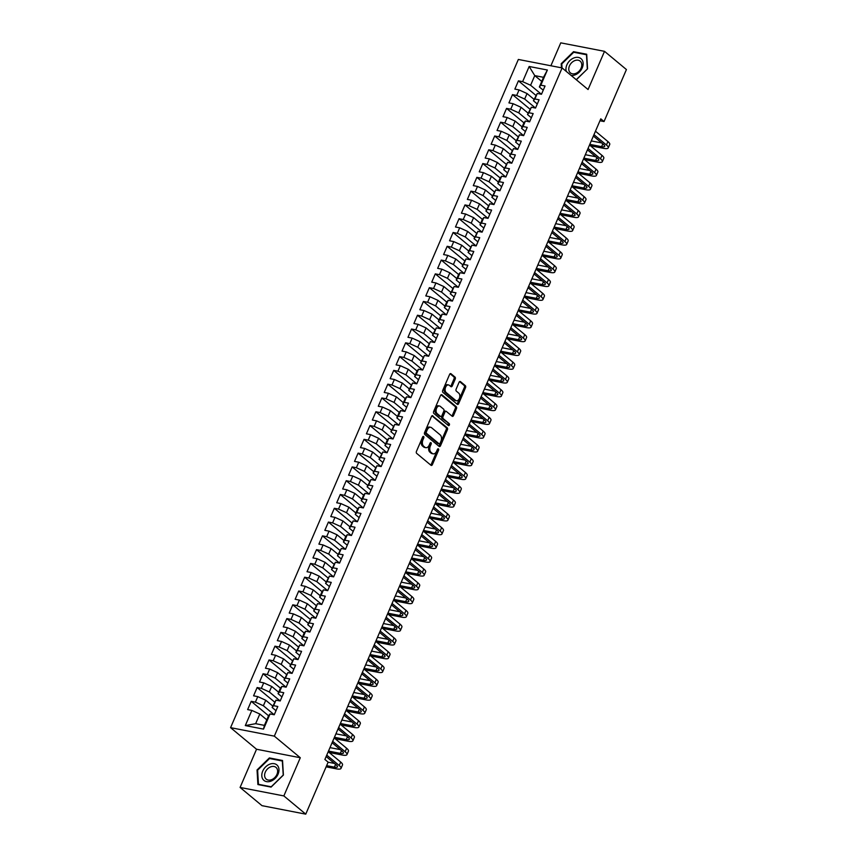 <?xml version="1.0" encoding="UTF-8"?>
<svg xmlns="http://www.w3.org/2000/svg" width="857" height="857" viewBox="0 0 857 857"><rect width="100%" height="100%" fill="white"/><g stroke="black" fill="none" stroke-linecap="round" stroke-linejoin="round"><path stroke-width="1.29" d="M423.626 436.502A1.071 0.675 101 0 0 422.651 436.984L416.459 451.36A1.521 0.964 101 0 0 416.673 453.374L431.007 465.297A1.521 0.964 101 0 0 431.307 465.447A1.521 0.964 101 0 0 432.389 464.612L438.58 450.236A1.071 0.675 101 0 0 437.466 449.304L436.663 451.168A4.874 3.074 101 0 1 433.192 453.835A4.874 3.074 101 0 1 432.249 453.374L431.06 452.378A4.874 3.074 101 0 1 430.375 445.929L431.178 444.076A1.071 0.675 101 0 0 430.064 443.144L429.261 445.008A4.874 3.074 101 0 1 425.779 447.675A4.874 3.074 101 0 1 424.847 447.215L423.658 446.218A4.874 3.074 101 0 1 422.972 439.77L423.776 437.906A1.071 0.675 101 0 0 423.626 436.502M455.217 379.094A1.521 0.964 101 0 0 455.003 377.069L450.975 373.727A1.521 0.964 101 0 0 450.686 373.588A1.521 0.964 101 0 0 449.604 374.423L442.726 390.396A1.521 0.964 101 0 0 442.94 392.41L457.274 404.333A1.521 0.964 101 0 0 457.563 404.472A1.521 0.964 101 0 0 458.645 403.636L465.533 387.664A1.521 0.964 101 0 0 465.319 385.65L460.455 381.611A1.521 0.964 101 0 0 460.166 381.472A1.521 0.964 101 0 0 459.073 382.297L456.138 389.142A1.521 0.964 101 0 0 456.353 391.156L458.752 393.159A4.071 2.571 101 0 1 459.556 397.927A4.071 2.571 101 0 1 456.417 400.776A4.071 2.571 101 0 1 455.635 400.401L446.197 392.549A4.071 2.571 101 0 1 445.404 387.782A4.071 2.571 101 0 1 448.532 384.932A4.071 2.571 101 0 1 449.314 385.307L450.889 386.614A1.521 0.964 101 0 0 451.189 386.753A1.521 0.964 101 0 0 452.271 385.929L455.217 379.094L454.028 378.858A1.521 0.964 101 0 0 453.814 376.844L450.096 373.748M600.789 118.844L324.889 759.463L328.135 762.162L305.756 814.15L283.849 795.928L300.293 757.738L274.326 736.142L562.106 67.939L588.063 89.535L604.517 51.334L626.424 69.556L604.035 121.544L600.789 118.844M432.849 415.816A1.521 0.964 101 0 0 432.56 415.677A1.521 0.964 101 0 0 431.467 416.513L424.59 432.485A1.521 0.964 101 0 0 424.804 434.499L439.148 446.422A1.521 0.964 101 0 0 439.437 446.561A1.521 0.964 101 0 0 440.519 445.726L447.397 429.764A1.521 0.964 101 0 0 447.183 427.739L432.239 415.699M433.663 411.435L440.541 395.463A1.521 0.964 101 0 1 441.623 394.638A1.521 0.964 101 0 1 441.912 394.777L456.256 406.7A1.521 0.964 101 0 1 456.46 408.714L453.524 415.549A1.521 0.964 101 0 1 452.432 416.384A1.521 0.964 101 0 1 452.142 416.234L446.326 411.403A1.521 0.964 101 0 0 446.036 411.264A1.521 0.964 101 0 0 444.944 412.099L442.994 416.631A1.521 0.964 101 0 0 443.208 418.645L449.261 423.679A1.071 0.675 101 0 1 448.447 425.575L433.867 413.449A1.521 0.964 101 0 1 433.663 411.435M274.326 736.142L230.576 727.657L518.346 59.454L562.106 67.939M263.517 729.114L245.306 725.579L251.84 710.41L259.821 714.031L255.654 723.683L264.406 725.376L263.517 729.114L270.051 713.945L274.251 714.759L277.807 706.489L273.619 705.675L275.986 700.158L280.185 700.972L283.753 692.702L279.553 691.888L281.932 686.371L286.131 687.185L289.687 678.905L285.488 678.091L287.866 672.584L292.066 673.398L295.622 665.118L291.434 664.304L293.801 658.787L298 659.601L301.568 651.331L297.368 650.517L299.746 645L303.946 645.814L307.502 637.544L303.303 636.73L305.681 631.213L309.88 632.027L313.437 623.757L309.248 622.943L311.616 617.426L315.815 618.24L319.382 609.97L315.183 609.156L317.561 603.639L321.761 604.453L325.317 596.183L321.118 595.358L323.496 589.852L327.695 590.666L331.252 582.385L327.063 581.571L329.431 576.054L333.63 576.868L337.197 568.598L332.998 567.784L335.376 562.267L339.576 563.081L343.132 554.811L338.933 553.997L341.311 548.48L345.51 549.294L349.078 541.024L344.878 540.21L347.246 534.693L351.445 535.507L355.012 527.237L350.813 526.423L353.191 520.906L357.39 521.72L360.947 513.45L356.748 512.636L359.126 507.119L363.325 507.933L366.892 499.652L362.693 498.838L365.061 493.321L369.26 494.146L372.827 485.865L368.628 485.051L371.006 479.534L375.205 480.349L378.762 472.078L374.563 471.264L376.941 465.747L381.14 466.562L384.707 458.291L380.508 457.477L382.875 451.96L387.075 452.775L390.642 444.504L386.443 443.69L388.821 438.173L393.02 438.988L396.577 430.717L392.377 429.903L394.756 424.386L398.955 425.201L402.522 416.92L398.323 416.106L400.69 410.599L404.89 411.414L408.457 403.133L404.258 402.319L406.636 396.802L410.835 397.616L414.392 389.346L410.192 388.532L412.571 383.015L416.77 383.829L420.337 375.559L416.138 374.745L418.505 369.228L422.705 370.042L426.272 361.772L422.072 360.958L424.451 355.441L428.65 356.255L432.207 347.985L428.007 347.171L430.385 341.654L434.585 342.468L438.152 334.187L433.953 333.373L436.32 327.867L440.519 328.681L444.087 320.4L439.887 319.586L442.266 314.069L446.465 314.883L450.021 306.613L445.822 305.799L448.2 300.282L452.4 301.096L455.967 292.826L451.768 292.012L454.135 286.495L458.334 287.309L461.902 279.039L457.702 278.225L460.08 272.708L464.28 273.522L467.836 265.252L463.637 264.438L466.015 258.921L470.214 259.735L473.782 251.455L469.582 250.64L471.961 245.134L476.149 245.948L479.716 237.668L475.517 236.853L477.895 231.336L482.095 232.151L485.651 223.881L481.452 223.066L483.83 217.549L488.029 218.364L491.597 210.094L487.397 209.279L489.776 203.762L493.964 204.577L497.531 196.307L493.332 195.492L495.71 189.975L499.91 190.79L503.466 182.52L499.267 181.705L501.645 176.188L505.844 177.003L509.412 168.722L505.212 167.908L507.59 162.401L511.779 163.216L515.346 154.935L511.147 154.121L513.525 148.604L517.724 149.418L521.281 141.148L517.082 140.334L519.46 134.817L523.659 135.631L527.226 127.361L523.027 126.547L525.405 121.03L529.594 121.844L533.161 113.574L528.962 112.76L531.34 107.243L535.539 108.057L539.096 99.787L534.907 98.973L537.275 93.456L541.474 94.27L545.041 86L540.842 85.175L539.353 86.964L543.509 77.312L534.757 75.609L530.601 85.261L541.42 94.259M268.552 715.756L251.208 701.326L247.641 709.596L251.84 710.41M251.208 701.326L255.407 702.14L257.775 696.623L265.756 700.244L272.74 706.05M274.497 701.969L257.143 687.539L253.576 695.809L257.775 696.623M257.143 687.539L261.342 688.353L263.72 682.836L271.69 686.457L278.675 692.263M281.942 696.891L278.064 693.667L280.443 688.15L263.078 673.752L259.521 682.022L263.72 682.836M263.078 673.752L267.277 674.566L269.655 669.049L277.636 672.659L284.61 678.465M286.367 674.384L269.023 659.954L265.456 668.235L269.655 669.049M269.023 659.954L273.222 660.768L275.59 655.262L283.571 658.872L290.555 664.678M292.312 660.597L274.958 646.167L271.39 654.448L275.59 655.262M274.958 646.167L279.157 646.981L281.535 641.464L289.505 645.085L296.49 650.892M298.247 646.81L280.892 632.38L277.336 640.65L281.535 641.464M280.892 632.38L285.092 633.194L287.47 627.678L295.451 631.298L302.425 637.105M305.703 641.732L301.825 638.508L304.192 632.991L286.838 618.593L283.271 626.863L287.47 627.678M286.838 618.593L291.037 619.407L293.405 613.891L301.385 617.511L308.37 623.318M310.127 619.236L292.773 604.806L289.216 613.076L293.405 613.891M292.773 604.806L296.972 605.62L299.35 600.104L307.32 603.724L314.305 609.531M316.062 605.449L298.707 591.019L295.151 599.289L299.35 600.104M298.707 591.019L302.907 591.833L305.285 586.317L313.266 589.927L320.239 595.733M323.517 600.371L319.64 597.147L322.007 591.63L304.653 577.222L301.086 585.502L305.285 586.317M304.653 577.222L308.852 578.036L311.22 572.53L319.2 576.14L326.185 581.946M327.942 577.864L310.588 563.435L307.031 571.715L311.22 572.53M310.588 563.435L314.787 564.249L317.165 558.732L325.135 562.353L332.12 568.159M333.876 564.077L316.522 549.648L312.966 557.918L317.165 558.732M316.522 549.648L320.722 550.462L323.1 544.945L331.081 548.566L338.054 554.372M339.811 550.29L322.468 535.861L318.9 544.131L323.1 544.945M322.468 535.861L326.667 536.675L329.034 531.158L337.015 534.779L344 540.585M347.267 545.213L343.389 541.988L345.767 536.471L328.402 522.074L324.846 530.344L329.034 531.158M328.402 522.074L332.602 522.888L334.98 517.371L342.95 520.992L349.935 526.798M351.691 522.716L334.337 508.287L330.781 516.557L334.98 517.371M334.337 508.287L338.536 509.101L340.915 503.584L348.895 507.194L355.869 513M359.147 517.639L355.269 514.414L357.637 508.897L340.283 494.489L336.715 502.77L340.915 503.584M340.283 494.489L344.482 495.314L346.849 489.797L354.83 493.407L361.815 499.213M365.082 503.852L361.204 500.627L363.582 495.11L346.217 480.702L342.661 488.983L346.849 489.797M346.217 480.702L350.417 481.516L352.795 475.999L360.765 479.62L367.749 485.426M369.506 481.345L352.163 466.915L348.595 475.185L352.795 475.999M352.163 466.915L356.351 467.729L358.729 462.212L366.71 465.833L373.684 471.639M375.441 467.558L358.097 453.128L354.53 461.398L358.729 462.212M358.097 453.128L362.297 453.942L364.664 448.425L372.645 452.046L379.63 457.852M381.386 453.771L364.032 439.341L360.476 447.611L364.664 448.425M364.032 439.341L368.231 440.155L370.61 434.638L378.58 438.259L385.564 444.065M388.832 448.693L384.954 445.469L387.332 439.952L369.978 425.554L366.41 433.824L370.61 434.638M369.978 425.554L374.166 426.368L376.544 420.851L384.525 424.461L391.499 430.268M393.256 426.186L375.912 411.767L372.345 420.037L376.544 420.851M375.912 411.767L380.112 412.581L382.479 407.064L390.46 410.674L397.444 416.481M400.712 421.119L396.834 417.895L399.212 412.378L381.847 397.969L378.291 406.25L382.479 407.064M381.847 397.969L386.046 398.784L388.425 393.277L396.395 396.887L403.379 402.694M406.647 407.332L402.769 404.108L405.147 398.591L387.793 384.182L384.225 392.452L388.425 393.277M387.793 384.182L391.981 384.997L394.359 379.48L402.34 383.1L409.314 388.907M411.071 384.825L393.727 370.395L390.16 378.665L394.359 379.48M393.727 370.395L397.927 371.21L400.294 365.693L408.275 369.313L415.259 375.12M418.527 379.747L414.649 376.523L417.027 371.006L399.662 356.608L396.105 364.878L400.294 365.693M399.662 356.608L403.861 357.423L406.239 351.906L414.21 355.526L421.194 361.333M422.951 357.251L405.607 342.821L402.04 351.091L406.239 351.906M405.607 342.821L409.796 343.636L412.174 338.119L420.155 341.739L427.129 347.546M428.886 343.464L411.542 329.034L407.975 337.304L412.174 338.119M411.542 329.034L415.741 329.849L418.12 324.332L426.09 327.942L433.074 333.748M434.831 329.666L417.477 315.237L413.92 323.517L418.12 324.332M417.477 315.237L421.676 316.051L424.054 310.545L432.024 314.155L439.009 319.961M442.276 324.599L438.398 321.375L440.777 315.858L423.422 301.45L419.855 309.731L424.054 310.545M423.422 301.45L427.611 302.264L429.989 296.747L437.97 300.368L444.944 306.174M448.222 310.802L444.344 307.577L446.722 302.071L429.357 287.663L425.79 295.933L429.989 296.747M429.357 287.663L433.556 288.477L435.934 282.96L443.905 286.581L450.889 292.387M452.646 288.306L435.292 273.876L431.735 282.146L435.934 282.96M435.292 273.876L439.491 274.69L441.869 269.173L449.839 272.794L456.824 278.6M460.091 283.228L456.224 280.003L458.591 274.486L441.237 260.089L437.67 268.359L441.869 269.173M441.237 260.089L445.426 260.903L447.804 255.386L455.785 259.007L462.759 264.813M464.515 260.732L447.172 246.302L443.605 254.572L447.804 255.386M447.172 246.302L451.371 247.116L453.749 241.599L461.719 245.209L468.704 251.015M470.461 246.934L453.107 232.504L449.55 240.785L453.749 241.599M453.107 232.504L457.306 233.318L459.684 227.812L467.654 231.422L474.639 237.228M476.396 233.147L459.052 218.717L455.485 226.998L459.684 227.812M459.052 218.717L463.241 219.531L465.619 214.014L473.6 217.635L480.573 223.441M483.851 228.069L479.974 224.845L482.352 219.338L464.987 204.93L461.42 213.2L465.619 214.014M464.987 204.93L469.186 205.744L471.564 200.227L479.534 203.848L486.519 209.654M488.276 205.573L470.922 191.143L467.365 199.413L471.564 200.227M470.922 191.143L475.121 191.957L477.499 186.44L485.469 190.061L492.454 195.867M494.21 191.786L476.867 177.356L473.3 185.626L477.499 186.44M476.867 177.356L481.066 178.17L483.434 172.653L491.415 176.274L498.388 182.08M501.666 186.708L497.788 183.484L500.167 177.967L482.802 163.569L479.234 171.839L483.434 172.653M482.802 163.569L487.001 164.383L489.379 158.866L497.349 162.476L504.334 168.283M506.091 164.201L488.736 149.771L485.18 158.052L489.379 158.866M488.736 149.771L492.936 150.586L495.314 145.079L503.284 148.69L510.269 154.496M512.025 150.414L494.682 135.984L491.115 144.265L495.314 145.079M494.682 135.984L498.881 136.799L501.249 131.282L509.229 134.903L516.203 140.709M517.971 136.627L500.617 122.197L497.049 130.468L501.249 131.282M500.617 122.197L504.816 123.012L507.194 117.495L515.164 121.116L522.149 126.922M525.416 131.549L521.538 128.325L523.916 122.808L506.551 108.411L502.995 116.681L507.194 117.495M506.551 108.411L510.751 109.225L513.129 103.708L521.099 107.329L528.083 113.135M529.84 109.053L512.497 94.624L508.929 102.894L513.129 103.708M512.497 94.624L516.696 95.438L519.063 89.921L527.044 93.542L534.018 99.348M535.786 95.266L518.431 80.837L514.864 89.107L519.063 89.921M518.431 80.837L522.631 81.651L529.165 66.482L547.377 70.017L540.842 85.175M537.296 103.976L533.418 100.751L537.275 93.456M534.907 98.973L533.418 100.751M541.742 81.415L534.757 75.609L529.165 66.482M522.631 81.651L530.601 85.261M531.361 117.763L527.484 114.538L531.34 107.243M528.962 112.76L527.484 114.538M527.044 93.542L524.666 99.048L535.475 108.046M516.696 95.438L524.666 99.048M525.405 121.03L523.916 122.808M523.027 126.547L521.538 128.325M521.099 107.329L518.731 112.845L529.54 121.833M510.751 109.225L518.731 112.845M519.481 145.336L515.603 142.112L519.46 134.817M517.082 140.334L515.603 142.112M515.164 121.116L512.786 126.632L523.606 135.62M504.816 123.012L512.786 126.632M513.547 159.134L509.669 155.91L513.525 148.604M511.147 154.121L509.669 155.91M509.229 134.903L506.851 140.419L517.66 149.407M498.881 136.799L506.851 140.419M507.601 172.921L503.723 169.697L507.59 162.401M505.212 167.908L503.723 169.697M503.284 148.69L500.917 154.206L511.725 163.205M492.936 150.586L500.917 154.206M501.645 176.188L500.167 177.967M499.267 181.705L497.788 183.484M497.349 162.476L494.971 167.993L505.791 176.992M487.001 164.383L494.971 167.993M495.721 200.495L491.854 197.271L495.71 189.975M493.332 195.492L491.854 197.271M491.415 176.274L489.036 181.78L499.845 190.779M481.066 178.17L489.036 181.78M489.786 214.282L485.908 211.058L489.776 203.762M487.397 209.279L485.908 211.058M485.469 190.061L483.102 195.578L493.911 204.566M475.121 191.957L483.102 195.578M483.83 217.549L482.352 219.338M481.452 223.066L479.974 224.845M479.534 203.848L477.156 209.365L487.976 218.353M469.186 205.744L477.156 209.365M477.906 241.867L474.039 238.642L477.895 231.336M475.517 236.853L474.039 238.642M473.6 217.635L471.221 223.152L482.03 232.14M463.241 219.531L471.221 223.152M471.971 255.654L468.093 252.429L471.961 245.134M469.582 250.64L468.093 252.429M467.654 231.422L465.287 236.939L476.096 245.938M457.306 233.318L465.287 236.939M466.037 269.441L462.159 266.216L466.015 258.921M463.637 264.438L462.159 266.216M461.719 245.209L459.341 250.726L470.161 259.725M451.371 247.116L459.341 250.726M460.08 272.708L458.591 274.486M457.702 278.225L456.224 280.003M455.785 259.007L453.407 264.513L464.215 273.512M445.426 260.903L453.407 264.513M454.156 297.015L450.279 293.79L454.135 286.495M451.768 292.012L450.279 293.79M449.839 272.794L447.472 278.311L458.281 287.299M439.491 274.69L447.472 278.311M448.2 300.282L446.722 302.071M445.822 305.799L444.344 307.577M443.905 286.581L441.526 292.098L452.346 301.086M433.556 288.477L441.526 292.098M442.266 314.069L440.777 315.858M439.887 319.586L438.398 321.375M437.97 300.368L435.592 305.885L446.401 314.873M427.611 302.264L435.592 305.885M436.342 338.386L432.464 335.162L436.32 327.867M433.953 333.373L432.464 335.162M432.024 314.155L429.657 319.672L440.466 328.67M421.676 316.051L429.657 319.672M430.407 352.173L426.529 348.949L430.385 341.654M428.007 347.171L426.529 348.949M426.09 327.942L423.712 333.459L434.531 342.457M415.741 329.849L423.712 333.459M424.461 365.96L420.583 362.736L424.451 355.441M422.072 360.958L420.583 362.736M420.155 341.739L417.777 347.246L428.586 356.244M409.796 343.636L417.777 347.246M418.505 369.228L417.027 371.006M416.138 374.745L414.649 376.523M414.21 355.526L411.842 361.043L422.651 370.031M403.861 357.423L411.842 361.043M412.592 393.534L408.714 390.31L412.571 383.015M410.192 388.532L408.714 390.31M408.275 369.313L405.897 374.83L416.716 383.818M397.927 371.21L405.897 374.83M406.636 396.802L405.147 398.591M404.258 402.319L402.769 404.108M402.34 383.1L399.962 388.617L410.771 397.605M391.981 384.997L399.962 388.617M400.69 410.599L399.212 412.378M398.323 416.106L396.834 417.895M396.395 396.887L394.027 402.404L404.836 411.403M386.046 398.784L394.027 402.404M394.777 434.906L390.899 431.682L394.756 424.386M392.377 429.903L390.899 431.682M390.46 410.674L388.082 416.191L398.901 425.19M380.112 412.581L388.082 416.191M388.821 438.173L387.332 439.952M386.443 443.69L384.954 445.469M384.525 424.461L382.147 429.978L392.956 438.977M374.166 426.368L382.147 429.978M382.897 462.48L379.019 459.256L382.875 451.96M380.508 457.477L379.019 459.256M378.58 438.259L376.212 443.776L387.021 452.764M368.231 440.155L376.212 443.776M376.962 476.267L373.084 473.043L376.941 465.747M374.563 471.264L373.084 473.043M372.645 452.046L370.267 457.563L381.086 466.551M362.297 453.942L370.267 457.563M371.017 490.065L367.139 486.83L371.006 479.534M368.628 485.051L367.139 486.83M366.71 465.833L364.332 471.35L375.141 480.338M356.351 467.729L364.332 471.35M365.061 493.321L363.582 495.11M362.693 498.838L361.204 500.627M360.765 479.62L358.397 485.137L369.206 494.125M350.417 481.516L358.397 485.137M359.126 507.119L357.637 508.897M356.748 512.636L355.269 514.414M354.83 493.407L352.452 498.924L363.272 507.922M344.482 495.314L352.452 498.924M353.202 531.426L349.324 528.201L353.191 520.906M350.813 526.423L349.324 528.201M348.895 507.194L346.517 512.711L357.326 521.709M338.536 509.101L346.517 512.711M347.246 534.693L345.767 536.471M344.878 540.21L343.389 541.988M342.95 520.992L340.583 526.498L351.391 535.496M332.602 522.888L340.583 526.498M341.332 559L337.454 555.775L341.311 548.48M338.933 553.997L337.454 555.775M337.015 534.779L334.637 540.296L345.457 549.283M326.667 536.675L334.637 540.296M335.387 572.787L331.509 569.562L335.376 562.267M332.998 567.784L331.509 569.562M331.081 548.566L328.702 554.083L339.511 563.07M320.722 550.462L328.702 554.083M329.452 586.584L325.574 583.36L329.431 576.054M327.063 581.571L325.574 583.36M325.135 562.353L322.768 567.87L333.577 576.857M314.787 564.249L322.768 567.87M323.496 589.852L322.007 591.63M321.118 595.358L319.64 597.147M319.2 576.14L316.822 581.657L327.642 590.655M308.852 578.036L316.822 581.657M317.572 614.158L313.694 610.934L317.561 603.639M315.183 609.156L313.694 610.934M313.266 589.927L310.887 595.444L321.696 604.442M302.907 591.833L310.887 595.444M311.637 627.945L307.759 624.721L311.616 617.426M309.248 622.943L307.759 624.721M307.32 603.724L304.942 609.231L315.762 618.229M296.972 605.62L304.942 609.231M305.681 631.213L304.192 632.991M303.303 636.73L301.825 638.508M301.385 617.511L299.007 623.028L309.827 632.016M291.037 619.407L299.007 623.028M299.757 655.519L295.879 652.295L299.746 645M297.368 650.517L295.879 652.295M295.451 631.298L293.073 636.815L303.881 645.803M285.092 633.194L293.073 636.815M293.822 669.317L289.945 666.093L293.801 658.787M291.434 664.304L289.945 666.093M289.505 645.085L287.127 650.602L297.947 659.59M279.157 646.981L287.127 650.602M287.888 683.104L284.01 679.88L287.866 672.584M285.488 678.091L284.01 679.88M283.571 658.872L281.192 664.389L292.012 673.388M273.222 660.768L281.192 664.389M281.932 686.371L280.443 688.15M279.553 691.888L278.064 693.667M277.636 672.659L275.258 678.176L286.067 687.175M267.277 674.566L275.258 678.176M276.008 710.678L272.13 707.453L275.986 700.158M273.619 705.675L272.13 707.453M271.69 686.457L269.312 691.963L280.132 700.962M261.342 688.353L269.312 691.963M264.406 725.376L268.562 715.724L270.051 713.945M265.756 700.244L263.378 705.761L274.186 714.749M255.407 702.14L263.378 705.761M599.964 120.751L604.035 121.544M604.517 51.334L560.767 42.85L550.89 65.764M300.293 757.738L256.543 749.243L240.089 787.444L283.849 795.928M240.089 787.444L261.996 805.666L305.756 814.15M256.543 749.243L230.576 727.657M543.231 90.189L539.353 86.964M259.821 714.031L266.795 719.837M245.306 725.579L255.654 723.683M543.509 77.312L547.377 70.017M269.366 757.931L257.046 769.961L257.903 784.551L271.08 787.101L283.399 775.071L282.542 760.491L269.366 757.931L270.234 758.659M576.332 79.776L587.559 68.817L586.702 54.237L573.526 51.677L561.206 63.707L561.453 67.81M422.715 436.866A1.071 0.675 101 0 1 422.587 437.681L421.783 439.545A4.874 3.074 101 0 0 422.469 445.994L423.658 446.218M425.779 447.675L424.601 447.44A4.874 3.074 101 0 1 423.669 446.99L422.469 445.994M433.192 453.835L432.003 453.599A4.874 3.074 101 0 1 431.071 453.149L429.882 452.153A4.874 3.074 101 0 1 429.196 445.704L430 443.84A1.071 0.675 101 0 0 430.118 443.026M430.707 465.051A1.521 0.964 101 0 0 431.21 464.387L437.402 450A1.071 0.675 101 0 0 437.531 449.186M438.838 446.176A1.521 0.964 101 0 0 439.341 445.501L446.218 429.528A1.521 0.964 101 0 0 446.004 427.514L431.971 415.838M426.347 431.917A1.071 0.675 101 0 0 426.497 433.331L439.084 443.797A1.071 0.675 101 0 0 440.048 443.315L440.894 441.355A4.874 3.074 101 0 0 440.209 434.906L431.607 427.75A4.874 3.074 101 0 0 430.675 427.289A4.874 3.074 101 0 0 427.193 429.957L426.347 431.917L425.168 431.692A1.071 0.675 101 0 0 425.318 433.106L426.497 433.331M438.334 443.647A1.071 0.675 101 0 1 437.906 443.572L425.318 433.106M430.675 427.289L429.486 427.065A4.874 3.074 101 0 0 426.015 429.732L427.193 429.957M425.168 431.692L426.015 429.732M441.034 394.798L455.067 406.464L456.256 406.7M451.843 415.988A1.521 0.964 101 0 0 452.335 415.324L455.281 408.489A1.521 0.964 101 0 0 455.067 406.464M445.147 411.178A1.521 0.964 101 0 0 444.847 411.028A1.521 0.964 101 0 0 443.765 411.863L441.816 416.395A1.521 0.964 101 0 0 442.03 418.42L449.261 423.679M448.007 425.211A1.071 0.675 101 0 0 448.082 423.454M440.294 406.389A4.071 2.571 101 0 0 439.512 406.004A4.071 2.571 101 0 0 436.374 408.864A4.071 2.571 101 0 0 437.177 413.631L440.498 416.395A1.521 0.964 101 0 0 440.798 416.534A1.521 0.964 101 0 0 441.88 415.699L443.83 411.167A1.521 0.964 101 0 0 443.615 409.153L440.294 406.389M439.512 406.004L438.334 405.779A4.071 2.571 101 0 0 435.195 408.628A4.071 2.571 101 0 0 435.999 413.395L437.177 413.631M439.941 416.288A1.521 0.964 101 0 1 439.609 416.309A1.521 0.964 101 0 1 439.32 416.159L435.999 413.395M450.589 386.368A1.521 0.964 101 0 0 451.093 385.693L454.028 378.858M448.532 384.932L447.354 384.697A4.071 2.571 101 0 0 444.215 387.557A4.071 2.571 101 0 0 445.019 392.324L446.197 392.549M456.417 400.776L455.238 400.551A4.071 2.571 101 0 1 454.456 400.165L445.019 392.324M456.974 404.075A1.521 0.964 101 0 0 457.467 403.411L464.344 387.439A1.521 0.964 101 0 0 464.13 385.425L459.577 381.633M257.636 770.454L257.046 769.961M561.796 64.189L561.206 63.707M574.394 52.395L573.526 51.677M326.121 766.844L336.415 768.847A11.644 2.957 -156.7 0 0 341.022 768.386A11.644 2.957 -156.7 0 0 339.201 765.505L326.753 755.146M341.022 768.386L342.511 764.937A11.644 2.957 -156.7 0 0 340.679 762.055L328.242 751.707M326.153 756.538L336.244 764.926A7.756 1.971 23.3 0 1 337.454 766.854A7.756 1.971 23.3 0 1 334.391 767.154L326.635 765.655M334.444 763.426L328.124 762.205M329.195 752.5L342.35 755.049A11.644 2.957 -156.7 0 0 346.956 754.599A11.644 2.957 -156.7 0 0 345.135 751.718L332.687 741.359M346.956 754.599L348.445 751.15A11.644 2.957 -156.7 0 0 346.624 748.268L334.176 737.909M332.098 742.751L342.179 751.139A7.756 1.971 23.3 0 1 343.4 753.067A7.756 1.971 23.3 0 1 340.325 753.367L328.51 751.075M340.379 749.639L329.988 747.625M335.13 738.713L348.296 741.262A11.644 2.957 -156.7 0 0 352.902 740.812A11.644 2.957 -156.7 0 0 351.081 737.92L338.633 727.572M352.902 740.812L354.38 737.363A11.644 2.957 -156.7 0 0 352.559 734.481L340.111 724.122M338.033 728.964L348.124 737.352A7.756 1.971 23.3 0 1 349.335 739.27A7.756 1.971 23.3 0 1 346.26 739.58L334.444 737.288M346.314 735.852L335.933 733.838M269.88 764.144A10.091 7.402 -50.2 0 0 261.803 775.842A10.091 7.402 -50.2 0 0 270.887 781.166A10.091 7.402 -50.2 0 0 278.975 769.468A10.091 7.402 -50.2 0 0 269.88 764.144M270.748 766.833A7.638 5.603 -50.2 0 0 265.113 772.618A7.638 5.603 -50.2 0 0 266.238 779.142A7.638 5.603 -50.2 0 0 271.508 779.709A7.638 5.603 -50.2 0 0 277.132 773.914A7.638 5.603 -50.2 0 0 276.008 767.401A7.638 5.603 -50.2 0 0 270.748 766.833M283.153 775.135L271.219 786.79L258.45 784.305L257.614 770.175L269.559 758.52L282.317 761.005L283.249 775.221M258.985 784.755L258.45 784.305M571.105 75.427A10.091 7.402 -50.2 0 0 575.047 74.902A10.091 7.402 -50.2 0 0 583.135 63.204A10.091 7.402 -50.2 0 0 574.051 57.89A10.091 7.402 -50.2 0 0 566.295 71.431M574.908 60.568A7.638 5.603 -50.2 0 0 569.273 66.364A7.638 5.603 -50.2 0 0 570.398 72.888A7.638 5.603 -50.2 0 0 575.668 73.456A7.638 5.603 -50.2 0 0 581.292 67.66A7.638 5.603 -50.2 0 0 580.168 61.136A7.638 5.603 -50.2 0 0 574.908 60.568M587.42 68.956L576.236 79.69M562.021 67.928L561.785 63.921L573.719 52.266L586.488 54.741L587.313 68.871M341.075 724.926L354.23 727.475A11.644 2.957 -156.7 0 0 358.837 727.015A11.644 2.957 -156.7 0 0 357.015 724.133L344.568 713.785M358.837 727.015L360.326 723.576A11.644 2.957 -156.7 0 0 358.494 720.683L346.057 710.335M343.968 715.177L354.059 723.565A7.756 1.971 23.3 0 1 355.269 725.483A7.756 1.971 23.3 0 1 352.206 725.793L340.39 723.501M352.259 722.065L341.868 720.051M347.01 711.139L360.165 713.688A11.644 2.957 -156.7 0 0 364.771 713.228A11.644 2.957 -156.7 0 0 362.95 710.346L350.502 699.998M364.771 713.228L366.26 709.789A11.644 2.957 -156.7 0 0 364.439 706.896L351.991 696.548M349.913 701.38L359.994 709.778A7.756 1.971 23.3 0 1 361.215 711.696A7.756 1.971 23.3 0 1 358.14 711.996L346.324 709.703M358.194 708.278L347.803 706.264M352.945 697.341L366.11 699.901A11.644 2.957 -156.7 0 0 370.717 699.441A11.644 2.957 -156.7 0 0 368.896 696.559L356.448 686.211M370.717 699.441L372.195 695.991A11.644 2.957 -156.7 0 0 370.374 693.109L357.926 682.761M355.848 687.593L365.939 695.98A7.756 1.971 23.3 0 1 367.15 697.909A7.756 1.971 23.3 0 1 364.075 698.209L352.259 695.916M364.129 694.491L353.748 692.467M358.89 683.554L372.045 686.114A11.644 2.957 -156.7 0 0 376.652 685.654A11.644 2.957 -156.7 0 0 374.83 682.772L362.382 672.413M376.652 685.654L378.141 682.204A11.644 2.957 -156.7 0 0 376.309 679.322L363.871 668.974M361.783 673.806L371.874 682.193A7.756 1.971 23.3 0 1 373.084 684.122A7.756 1.971 23.3 0 1 370.02 684.422L358.205 682.129M370.074 680.694L359.683 678.68M364.825 669.767L377.98 672.317A11.644 2.957 -156.7 0 0 382.586 671.867A11.644 2.957 -156.7 0 0 380.765 668.985L368.317 658.626M382.586 671.867L384.075 668.417A11.644 2.957 -156.7 0 0 382.254 665.535L369.806 655.187M367.728 660.019L377.808 668.406A7.756 1.971 23.3 0 1 379.03 670.335A7.756 1.971 23.3 0 1 375.955 670.635L364.139 668.342M376.009 666.907L365.628 664.893M370.76 655.98L383.925 658.53A11.644 2.957 -156.7 0 0 388.532 658.08A11.644 2.957 -156.7 0 0 386.711 655.187L374.263 644.839M388.532 658.08L390.01 654.63A11.644 2.957 -156.7 0 0 388.189 651.749L375.741 641.39M373.663 646.232L383.754 654.619A7.756 1.971 23.3 0 1 384.964 656.537A7.756 1.971 23.3 0 1 381.89 656.848L370.074 654.555M381.943 653.12L371.563 651.106M376.705 642.193L389.86 644.743A11.644 2.957 -156.7 0 0 394.466 644.282A11.644 2.957 -156.7 0 0 392.645 641.4L380.197 631.052M394.466 644.282L395.955 640.843A11.644 2.957 -156.7 0 0 394.124 637.951L381.686 627.603M379.597 632.445L389.689 640.832A7.756 1.971 23.3 0 1 390.899 642.75A7.756 1.971 23.3 0 1 387.835 643.061L376.019 640.768M387.889 639.333L377.498 637.319M382.64 628.406L395.795 630.956A11.644 2.957 -156.7 0 0 400.401 630.495A11.644 2.957 -156.7 0 0 398.58 627.613L386.132 617.265M400.401 630.495L401.89 627.056A11.644 2.957 -156.7 0 0 400.069 624.164L387.621 613.816M385.543 618.647L395.623 627.045A7.756 1.971 23.3 0 1 396.845 628.963A7.756 1.971 23.3 0 1 393.77 629.263L381.954 626.97M393.824 625.546L383.443 623.532M388.575 614.608L401.74 617.169A11.644 2.957 -156.7 0 0 406.347 616.708A11.644 2.957 -156.7 0 0 404.525 613.826L392.077 603.478M406.347 616.708L407.825 613.258A11.644 2.957 -156.7 0 0 406.004 610.377L393.556 600.029M391.478 604.86L401.569 613.248A7.756 1.971 23.3 0 1 402.779 615.176A7.756 1.971 23.3 0 1 399.705 615.476L387.889 613.183M399.758 611.759L389.378 609.734M394.52 600.821L407.675 603.382A11.644 2.957 -156.7 0 0 412.281 602.921A11.644 2.957 -156.7 0 0 410.46 600.039L398.012 589.68M412.281 602.921L413.77 599.471A11.644 2.957 -156.7 0 0 411.938 596.59L399.501 586.242M397.412 591.073L407.503 599.461A7.756 1.971 23.3 0 1 408.714 601.389A7.756 1.971 23.3 0 1 405.65 601.689L393.834 599.397M405.704 597.961L395.313 595.947M400.455 587.034L413.61 589.584A11.644 2.957 -156.7 0 0 418.216 589.134A11.644 2.957 -156.7 0 0 416.395 586.252L403.947 575.893M418.216 589.134L419.705 585.685A11.644 2.957 -156.7 0 0 417.884 582.803L405.436 572.455M403.358 577.286L413.438 585.674A7.756 1.971 23.3 0 1 414.659 587.602A7.756 1.971 23.3 0 1 411.585 587.902L399.769 585.61M411.639 584.174L401.258 582.16M406.389 573.247L419.555 575.797A11.644 2.957 -156.7 0 0 424.161 575.347A11.644 2.957 -156.7 0 0 422.34 572.455L409.892 562.106M424.161 575.347L425.64 571.898A11.644 2.957 -156.7 0 0 423.819 569.016L411.371 558.657M409.292 563.499L419.384 571.887A7.756 1.971 23.3 0 1 420.594 573.804A7.756 1.971 23.3 0 1 417.52 574.115L405.704 571.823M417.584 570.387L407.193 568.373M412.335 559.46L425.49 562.01A11.644 2.957 -156.7 0 0 430.096 561.56A11.644 2.957 -156.7 0 0 428.275 558.668L415.827 548.319M430.096 561.56L431.585 558.111A11.644 2.957 -156.7 0 0 429.764 555.229L417.316 544.87M415.227 549.712L425.318 558.1A7.756 1.971 23.3 0 1 426.529 560.017A7.756 1.971 23.3 0 1 423.465 560.328L411.649 558.036M423.519 556.6L413.128 554.586M418.27 545.673L431.425 548.223A11.644 2.957 -156.7 0 0 436.031 547.762A11.644 2.957 -156.7 0 0 434.21 544.881L421.762 534.532M436.031 547.762L437.52 544.324A11.644 2.957 -156.7 0 0 435.699 541.431L423.251 531.083M421.173 535.914L431.253 544.313A7.756 1.971 23.3 0 1 432.474 546.23A7.756 1.971 23.3 0 1 429.4 546.53L417.584 544.238M429.453 542.813L419.073 540.799M424.204 531.876L437.37 534.436A11.644 2.957 -156.7 0 0 441.976 533.975A11.644 2.957 -156.7 0 0 440.155 531.094L427.707 520.745M441.976 533.975L443.455 530.526A11.644 2.957 -156.7 0 0 441.634 527.644L429.186 517.296M427.107 522.127L437.199 530.515A7.756 1.971 23.3 0 1 438.409 532.443A7.756 1.971 23.3 0 1 435.335 532.743L423.519 530.451M435.399 529.026L425.008 527.001M430.15 518.089L443.305 520.649A11.644 2.957 -156.7 0 0 447.911 520.188A11.644 2.957 -156.7 0 0 446.09 517.307L433.642 506.958M447.911 520.188L449.4 516.739A11.644 2.957 -156.7 0 0 447.579 513.857L435.131 503.509M433.042 508.34L443.133 516.728A7.756 1.971 23.3 0 1 444.344 518.656A7.756 1.971 23.3 0 1 441.28 518.956L429.464 516.664M441.334 515.228L430.942 513.214M436.084 504.302L449.239 506.851A11.644 2.957 -156.7 0 0 453.846 506.401A11.644 2.957 -156.7 0 0 452.025 503.52L439.577 493.161M453.846 506.401L455.335 502.952A11.644 2.957 -156.7 0 0 453.514 500.07L441.066 489.722M438.988 494.553L449.068 502.941A7.756 1.971 23.3 0 1 450.289 504.869A7.756 1.971 23.3 0 1 447.215 505.169L435.399 502.877M447.268 501.441L436.888 499.427M442.03 490.515L455.185 493.064A11.644 2.957 -156.7 0 0 459.791 492.614A11.644 2.957 -156.7 0 0 457.97 489.722L445.522 479.374M459.791 492.614L461.27 489.165A11.644 2.957 -156.7 0 0 459.448 486.283L447 475.924M444.922 480.766L455.013 489.154A7.756 1.971 23.3 0 1 456.224 491.072A7.756 1.971 23.3 0 1 453.149 491.382L441.334 489.09M453.214 487.654L442.823 485.64M447.965 476.728L461.12 479.277A11.644 2.957 -156.7 0 0 465.726 478.827A11.644 2.957 -156.7 0 0 463.905 475.935L451.457 465.587M465.726 478.827L467.215 475.378A11.644 2.957 -156.7 0 0 465.394 472.496L452.946 462.137M450.857 466.979L460.948 475.367A7.756 1.971 23.3 0 1 462.159 477.285A7.756 1.971 23.3 0 1 459.095 477.595L447.279 475.303M459.148 473.867L448.757 471.853M453.899 462.941L467.054 465.49A11.644 2.957 -156.7 0 0 471.661 465.03A11.644 2.957 -156.7 0 0 469.84 462.148L457.392 451.8M471.661 465.03L473.15 461.591A11.644 2.957 -156.7 0 0 471.329 458.699L458.881 448.35M456.802 453.182L466.883 461.58A7.756 1.971 23.3 0 1 468.104 463.498A7.756 1.971 23.3 0 1 465.03 463.798L453.214 461.505M465.083 460.08L454.703 458.067M459.845 449.143L473 451.703A11.644 2.957 -156.7 0 0 477.606 451.243A11.644 2.957 -156.7 0 0 475.785 448.361L463.337 438.013M477.606 451.243L479.084 447.793A11.644 2.957 -156.7 0 0 477.263 444.912L464.815 434.563M462.737 439.395L472.828 447.783A7.756 1.971 23.3 0 1 474.039 449.711A7.756 1.971 23.3 0 1 470.964 450.011L459.148 447.718M471.029 446.293L460.637 444.28M465.78 435.356L478.934 437.916A11.644 2.957 -156.7 0 0 483.541 437.456A11.644 2.957 -156.7 0 0 481.72 434.574L469.272 424.226M483.541 437.456L485.03 434.006A11.644 2.957 -156.7 0 0 483.209 431.125L470.761 420.776M468.672 425.608L478.763 433.996A7.756 1.971 23.3 0 1 479.974 435.924A7.756 1.971 23.3 0 1 476.91 436.224L465.094 433.931M476.963 432.496L466.572 430.482M471.714 421.569L484.869 424.119A11.644 2.957 -156.7 0 0 489.486 423.669A11.644 2.957 -156.7 0 0 487.654 420.787L475.207 410.428M489.486 423.669L490.965 420.219A11.644 2.957 -156.7 0 0 489.143 417.338L476.696 406.989M474.617 411.821L484.698 420.209A7.756 1.971 23.3 0 1 485.919 422.137A7.756 1.971 23.3 0 1 482.845 422.437L471.029 420.144M482.898 418.709L472.518 416.695M477.66 407.782L490.815 410.332A11.644 2.957 -156.7 0 0 495.421 409.882A11.644 2.957 -156.7 0 0 493.6 407L481.152 396.641M495.421 409.882L496.899 406.432A11.644 2.957 -156.7 0 0 495.078 403.551L482.63 393.192M480.552 398.034L490.643 406.422A7.756 1.971 23.3 0 1 491.854 408.339A7.756 1.971 23.3 0 1 488.779 408.65L476.963 406.357M488.844 404.922L478.452 402.908M483.594 393.995L496.749 396.545A11.644 2.957 -156.7 0 0 501.356 396.095A11.644 2.957 -156.7 0 0 499.535 393.202L487.087 382.854M501.356 396.095L502.845 392.645A11.644 2.957 -156.7 0 0 501.024 389.764L488.576 379.405M486.487 384.247L496.578 392.635A7.756 1.971 23.3 0 1 497.788 394.552A7.756 1.971 23.3 0 1 494.725 394.863L482.909 392.57M494.778 391.135L484.387 389.121M489.529 380.208L502.684 382.758A11.644 2.957 -156.7 0 0 507.301 382.297A11.644 2.957 -156.7 0 0 505.469 379.415L493.032 369.067M507.301 382.297L508.779 378.858A11.644 2.957 -156.7 0 0 506.958 375.966L494.51 365.618M492.432 370.449L502.513 378.848A7.756 1.971 23.3 0 1 503.734 380.765A7.756 1.971 23.3 0 1 500.659 381.076L488.844 378.773M500.713 377.348L490.333 375.334M495.475 366.421L508.63 368.971A11.644 2.957 -156.7 0 0 513.236 368.51A11.644 2.957 -156.7 0 0 511.415 365.628L498.967 355.28M513.236 368.51L514.714 365.061A11.644 2.957 -156.7 0 0 512.893 362.179L500.445 351.831M498.367 356.662L508.458 365.05A7.756 1.971 23.3 0 1 509.669 366.978A7.756 1.971 23.3 0 1 506.594 367.278L494.778 364.986M506.658 363.561L496.267 361.547M501.409 352.623L514.564 355.184A11.644 2.957 -156.7 0 0 519.171 354.723A11.644 2.957 -156.7 0 0 517.349 351.841L504.902 341.493M519.171 354.723L520.66 351.274A11.644 2.957 -156.7 0 0 518.839 348.392L506.391 338.044M504.302 342.875L514.393 351.263A7.756 1.971 23.3 0 1 515.614 353.191A7.756 1.971 23.3 0 1 512.54 353.491L500.724 351.199M512.593 349.774L502.202 347.749M507.344 338.836L520.51 341.397A11.644 2.957 -156.7 0 0 525.116 340.936A11.644 2.957 -156.7 0 0 523.284 338.054L510.847 327.695M525.116 340.936L526.594 337.487A11.644 2.957 -156.7 0 0 524.773 334.605L512.325 324.257M510.247 329.088L520.328 337.476A7.756 1.971 23.3 0 1 521.549 339.404A7.756 1.971 23.3 0 1 518.474 339.704L506.658 337.412M518.528 335.976L508.147 333.962M513.289 325.049L526.444 327.599A11.644 2.957 -156.7 0 0 531.051 327.149A11.644 2.957 -156.7 0 0 529.23 324.267L516.782 313.908M531.051 327.149L532.529 323.7A11.644 2.957 -156.7 0 0 530.708 320.818L518.26 310.459M516.182 315.301L526.273 323.689A7.756 1.971 23.3 0 1 527.484 325.606A7.756 1.971 23.3 0 1 524.409 325.917L512.593 323.625M524.473 322.189L514.082 320.175M519.224 311.262L532.379 313.812A11.644 2.957 -156.7 0 0 536.985 313.362A11.644 2.957 -156.7 0 0 535.164 310.47L522.716 300.121M536.985 313.362L538.475 309.913A11.644 2.957 -156.7 0 0 536.653 307.031L524.205 296.672M522.117 301.514L532.208 309.902A7.756 1.971 23.3 0 1 533.429 311.819A7.756 1.971 23.3 0 1 530.354 312.13L518.539 309.838M530.408 308.402L520.017 306.388M525.159 297.475L538.325 300.025A11.644 2.957 -156.7 0 0 542.931 299.564A11.644 2.957 -156.7 0 0 541.099 296.683L528.662 286.334M542.931 299.564L544.409 296.126A11.644 2.957 -156.7 0 0 542.588 293.233L530.14 282.885M528.062 287.716L538.142 296.115A7.756 1.971 23.3 0 1 539.364 298.032A7.756 1.971 23.3 0 1 536.289 298.343L524.473 296.051M536.343 294.615L525.962 292.601M531.104 283.688L544.259 286.238A11.644 2.957 -156.7 0 0 548.866 285.777A11.644 2.957 -156.7 0 0 547.045 282.896L534.597 272.547M548.866 285.777L550.344 282.328A11.644 2.957 -156.7 0 0 548.523 279.446L536.075 269.098M533.997 273.929L544.088 282.328A7.756 1.971 23.3 0 1 545.298 284.245A7.756 1.971 23.3 0 1 542.235 284.545L530.408 282.253M542.288 280.828L531.897 278.814M537.039 269.891L550.194 272.451A11.644 2.957 -156.7 0 0 554.8 271.99A11.644 2.957 -156.7 0 0 552.979 269.109L540.531 258.76M554.8 271.99L556.289 268.541A11.644 2.957 -156.7 0 0 554.468 265.659L542.02 255.311M539.931 260.142L550.023 268.53A7.756 1.971 23.3 0 1 551.244 270.458A7.756 1.971 23.3 0 1 548.169 270.758L536.353 268.466M548.223 267.041L537.832 265.017M542.974 256.104L556.139 258.664A11.644 2.957 -156.7 0 0 560.746 258.203A11.644 2.957 -156.7 0 0 558.914 255.322L546.477 244.963M560.746 258.203L562.224 254.754A11.644 2.957 -156.7 0 0 560.403 251.872L547.955 241.524M545.877 246.355L555.957 254.743A7.756 1.971 23.3 0 1 557.179 256.671A7.756 1.971 23.3 0 1 554.104 256.971L542.288 254.679M554.158 253.244L543.777 251.23M548.919 242.317L562.074 244.866A11.644 2.957 -156.7 0 0 566.681 244.416A11.644 2.957 -156.7 0 0 564.859 241.535L552.411 231.176M566.681 244.416L568.17 240.967A11.644 2.957 -156.7 0 0 566.338 238.085L553.89 227.726M551.812 232.568L561.903 240.956A7.756 1.971 23.3 0 1 563.113 242.885A7.756 1.971 23.3 0 1 560.049 243.184L548.223 240.892M560.103 239.457L549.712 237.443M554.854 228.53L568.009 231.079A11.644 2.957 -156.7 0 0 572.615 230.629A11.644 2.957 -156.7 0 0 570.794 227.737L558.346 217.389M572.615 230.629L574.104 227.18A11.644 2.957 -156.7 0 0 572.283 224.298L559.835 213.939M557.746 218.781L567.837 227.169A7.756 1.971 23.3 0 1 569.059 229.087A7.756 1.971 23.3 0 1 565.984 229.397L554.168 227.105M566.038 225.67L555.647 223.656M560.789 214.743L573.954 217.292A11.644 2.957 -156.7 0 0 578.561 216.832A11.644 2.957 -156.7 0 0 576.729 213.95L564.292 203.602M578.561 216.832L580.039 213.393A11.644 2.957 -156.7 0 0 578.218 210.501L565.77 200.152M563.692 204.994L573.772 213.382A7.756 1.971 23.3 0 1 574.993 215.3A7.756 1.971 23.3 0 1 571.919 215.61L560.103 213.318M571.973 211.883L561.592 209.869M566.734 200.956L579.889 203.505A11.644 2.957 -156.7 0 0 584.495 203.045A11.644 2.957 -156.7 0 0 582.674 200.163L570.226 189.815M584.495 203.045L585.984 199.606A11.644 2.957 -156.7 0 0 584.153 196.714L571.715 186.365M569.626 191.197L579.718 199.595A7.756 1.971 23.3 0 1 580.928 201.513A7.756 1.971 23.3 0 1 577.864 201.813L566.038 199.52M577.918 198.096L567.527 196.082M572.669 187.158L585.824 189.718A11.644 2.957 -156.7 0 0 590.43 189.258A11.644 2.957 -156.7 0 0 588.609 186.376L576.161 176.028M590.43 189.258L591.919 185.808A11.644 2.957 -156.7 0 0 590.098 182.927L577.65 172.578M575.561 177.41L585.652 185.798A7.756 1.971 23.3 0 1 586.874 187.726A7.756 1.971 23.3 0 1 583.799 188.026L571.983 185.733M583.853 184.309L573.462 182.284M578.604 173.371L591.769 175.931A11.644 2.957 -156.7 0 0 596.376 175.471A11.644 2.957 -156.7 0 0 594.544 172.589L582.107 162.23M596.376 175.471L597.854 172.021A11.644 2.957 -156.7 0 0 596.033 169.14L583.585 158.791M581.507 163.623L591.587 172.011A7.756 1.971 23.3 0 1 592.808 173.939A7.756 1.971 23.3 0 1 589.734 174.239L577.918 171.946M589.787 170.511L579.407 168.497M584.549 159.584L597.704 162.134A11.644 2.957 -156.7 0 0 602.31 161.684A11.644 2.957 -156.7 0 0 600.489 158.802L588.041 148.443M602.31 161.684L603.799 158.234A11.644 2.957 -156.7 0 0 601.968 155.353L589.53 145.004M587.441 149.836L597.533 158.224A7.756 1.971 23.3 0 1 598.743 160.152A7.756 1.971 23.3 0 1 595.679 160.452L583.853 158.159M595.733 156.724L585.342 154.71M590.484 145.797L603.639 148.347A11.644 2.957 -156.7 0 0 608.245 147.897A11.644 2.957 -156.7 0 0 606.424 145.004L593.976 134.656M608.245 147.897L609.734 144.447A11.644 2.957 -156.7 0 0 607.913 141.566L595.465 131.207M593.376 136.049L603.467 144.437A7.756 1.971 23.3 0 1 604.688 146.354A7.756 1.971 23.3 0 1 601.614 146.665L589.798 144.372M601.668 142.937L591.276 140.923M421.783 439.545L422.972 439.77M423.669 446.99L424.847 447.215M430 443.84L431.178 444.076M429.196 445.704L430.375 445.929M429.882 452.153L431.06 452.378M431.071 453.149L432.249 453.374M437.402 450L438.58 450.236M431.21 464.387L432.389 464.612M422.587 437.681L423.776 437.906M446.004 427.514L447.183 427.739M446.218 429.528L447.397 429.764M439.341 445.501L440.519 445.726M437.906 443.572L439.084 443.797M441.301 394.659L441.912 394.777M455.281 408.489L456.46 408.714M452.335 415.324L453.524 415.549M443.765 411.863L444.944 412.099M441.816 416.395L442.994 416.631M442.03 418.42L443.208 418.645M439.32 416.159L440.498 416.395M451.093 385.693L452.271 385.929M454.456 400.165L455.635 400.401M459.834 381.494L460.455 381.611M464.13 385.425L465.319 385.65M464.344 387.439L465.533 387.664M457.467 403.411L458.645 403.636M450.364 373.609L450.975 373.727M453.814 376.844L455.003 377.069M339.201 765.505L340.679 762.055M334.391 767.154L335.58 764.38M345.135 751.718L346.624 748.268M340.325 753.367L341.525 750.593M351.081 737.92L352.559 734.481M346.26 739.58L347.46 736.806M357.015 724.133L358.494 720.683M352.206 725.793L353.395 723.008M362.95 710.346L364.439 706.896M358.14 711.996L359.34 709.221M368.896 696.559L370.374 693.109M364.075 698.209L365.275 695.434M374.83 682.772L376.309 679.322M370.02 684.422L371.21 681.647M380.765 668.985L382.254 665.535M375.955 670.635L377.155 667.86M386.711 655.187L388.189 651.749M381.89 656.848L383.09 654.073M392.645 641.4L394.124 637.951M387.835 643.061L389.024 640.275M398.58 627.613L400.069 624.164M393.77 629.263L394.97 626.488M404.525 613.826L406.004 610.377M399.705 615.476L400.905 612.701M410.46 600.039L411.938 596.59M405.65 601.689L406.839 598.914M416.395 586.252L417.884 582.803M411.585 587.902L412.785 585.127M422.34 572.455L423.819 569.016M417.52 574.115L418.719 571.34M428.275 558.668L429.764 555.229M423.465 560.328L424.654 557.553M434.21 544.881L435.699 541.431M429.4 546.53L430.6 543.756M440.155 531.094L441.634 527.644M435.335 532.743L436.534 529.969M446.09 517.307L447.579 513.857M441.28 518.956L442.469 516.182M452.025 503.52L453.514 500.07M447.215 505.169L448.415 502.395M457.97 489.722L459.448 486.283M453.149 491.382L454.349 488.608M463.905 475.935L465.394 472.496M459.095 477.595L460.284 474.821M469.84 462.148L471.329 458.699M465.03 463.798L466.229 461.023M475.785 448.361L477.263 444.912M470.964 450.011L472.164 447.236M481.72 434.574L483.209 431.125M476.91 436.224L478.099 433.449M487.654 420.787L489.143 417.338M482.845 422.437L484.044 419.662M493.6 407L495.078 403.551M488.779 408.65L489.979 405.875M499.535 393.202L501.024 389.764M494.725 394.863L495.914 392.088M505.469 379.415L506.958 375.966M500.659 381.076L501.859 378.291M511.415 365.628L512.893 362.179M506.594 367.278L507.794 364.504M517.349 351.841L518.839 348.392M512.54 353.491L513.729 350.717M523.284 338.054L524.773 334.605M518.474 339.704L519.674 336.93M529.23 324.267L530.708 320.818M524.409 325.917L525.609 323.143M535.164 310.47L536.653 307.031M530.354 312.13L531.544 309.356M541.099 296.683L542.588 293.233M536.289 298.343L537.489 295.558M547.045 282.896L548.523 279.446M542.235 284.545L543.424 281.771M552.979 269.109L554.468 265.659M548.169 270.758L549.358 267.984M558.914 255.322L560.403 251.872M554.104 256.971L555.304 254.197M564.859 241.535L566.338 238.085M560.049 243.184L561.239 240.41M570.794 227.737L572.283 224.298M565.984 229.397L567.173 226.623M576.729 213.95L578.218 210.501M571.919 215.61L573.119 212.825M582.674 200.163L584.153 196.714M577.864 201.813L579.053 199.038M588.609 186.376L590.098 182.927M583.799 188.026L584.988 185.251M594.544 172.589L596.033 169.14M589.734 174.239L590.934 171.464M600.489 158.802L601.968 155.353M595.679 160.452L596.868 157.677M606.424 145.004L607.913 141.566M601.614 146.665L602.814 143.89M438.109 443.669L439.287 443.894M444.847 411.028L446.036 411.264M439.609 416.309L440.798 416.534"/></g></svg>
